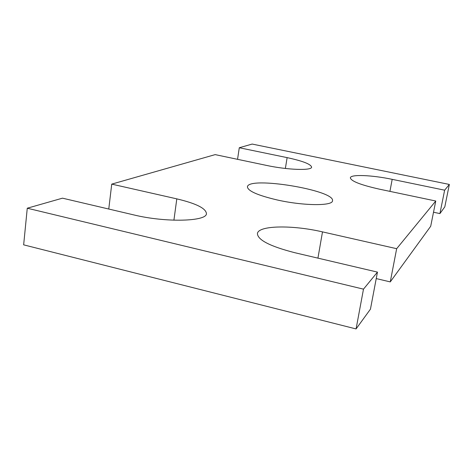 <?xml version="1.0" encoding="UTF-8"?>
<svg xmlns="http://www.w3.org/2000/svg" width="473" height="473" viewBox="0 0 473 473"><rect width="100%" height="100%" fill="white"/><g stroke="black" fill="none" stroke-linecap="round" stroke-linejoin="round"><path stroke-width="0.71" d="M27.268 208.215L363.489 289.151L356.068 328.936L23.65 244.843L27.268 208.215L62.483 198.169L133.853 214.925C165.982 222.777 207.133 221.453 206.429 213.548C205.867 208.309 195.993 203.414 176.807 198.867L111.734 184.121L108.766 209.036M111.734 184.121L215.174 154.618L266.376 165.384C287.702 169.99 311.914 170.771 311.606 167.117C310.867 164.161 302.708 160.997 287.123 157.627L239.285 147.742L237.552 159.324M356.068 328.936L370.454 309.147L377.46 272.111L363.489 289.151M376.236 278.579L390.26 281.902L396.664 248.692L322.491 231.882C292.604 224.882 258.24 225.296 257.418 233.585C257.72 240.012 270.195 246.386 294.845 252.718L377.46 272.111M390.26 281.902L430.702 226.26L435.763 201.013L396.664 248.692M433.516 212.223L439.914 213.589L444.644 190.187L392.194 179.344C371.949 175.069 350.605 174.153 350.345 177.813C351.001 181.147 360.627 184.919 379.228 189.123L435.763 201.013M439.914 213.589L444.803 206.867L449.35 184.446L444.644 190.187M239.285 147.742L252.162 144.064L449.35 184.446M277.273 199.978C303.453 205.915 332.72 206.086 332.495 200.8C335.469 190.217 247.982 175.891 247.426 186.87C247.84 191.003 257.785 195.373 277.273 199.978M176.807 198.867L173.91 220.205M322.491 231.882L317.933 258.14M392.194 179.344L389.929 191.376M287.123 157.627L285.373 168.465"/></g></svg>
